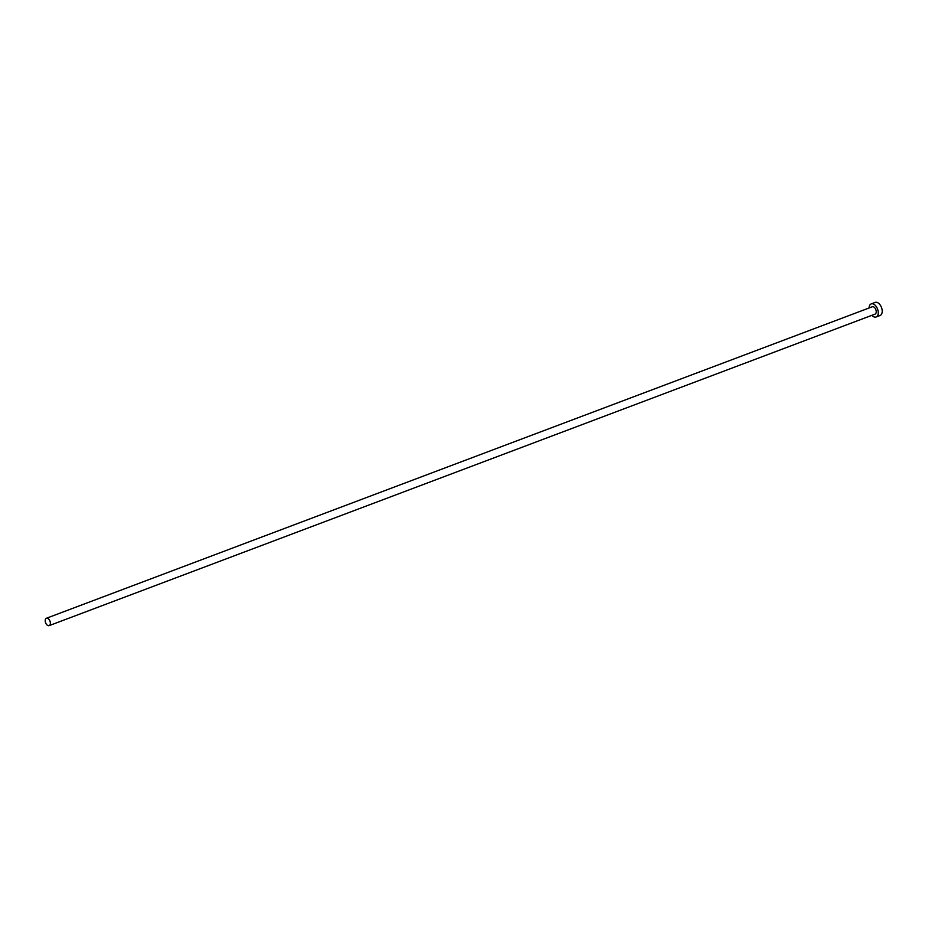 <?xml version="1.0" encoding="UTF-8"?>
<svg xmlns="http://www.w3.org/2000/svg" width="928" height="928" viewBox="0 0 928 928"><rect width="100%" height="100%" fill="white"/><g stroke="black" fill="none" stroke-linecap="round" stroke-linejoin="round"><path stroke-width="1.39" d="M46.597 618.21A3.932 2.332 -110.7 0 0 46.4 618.268A3.932 2.332 -110.7 0 0 45.553 622.607A3.932 2.332 -110.7 0 0 48.975 625.681A3.932 2.332 -110.7 0 0 49.172 625.623A3.932 2.332 -110.7 0 0 50.019 621.284A3.932 2.332 -110.7 0 0 46.597 618.21M874.86 314.186A3.932 2.332 -110.7 0 0 875.058 314.128A3.932 2.332 -110.7 0 0 875.904 309.79A3.932 2.332 -110.7 0 0 872.482 306.716A3.932 2.332 -110.7 0 0 872.285 306.774A3.932 2.332 -110.7 0 0 872.1 306.855M871.856 315.334A6.983 4.141 -110.7 0 0 875.788 317.086A6.983 4.141 -110.7 0 0 876.136 316.982A6.983 4.141 -110.7 0 0 877.644 309.279A6.983 4.141 -110.7 0 0 871.554 303.804A6.983 4.141 -110.7 0 0 871.206 303.908A6.983 4.141 -110.7 0 0 869.084 307.98M879.744 315.601A6.983 4.141 -110.7 0 0 880.092 315.497A6.983 4.141 -110.7 0 0 881.6 307.783A6.983 4.141 -110.7 0 0 875.51 302.319A6.983 4.141 -110.7 0 0 875.162 302.424A6.983 4.141 -110.7 0 0 874.837 302.574M46.4 618.268L872.285 306.774M871.206 303.908L875.162 302.424M876.136 316.982L880.092 315.497M49.172 625.623L875.058 314.128"/></g></svg>
